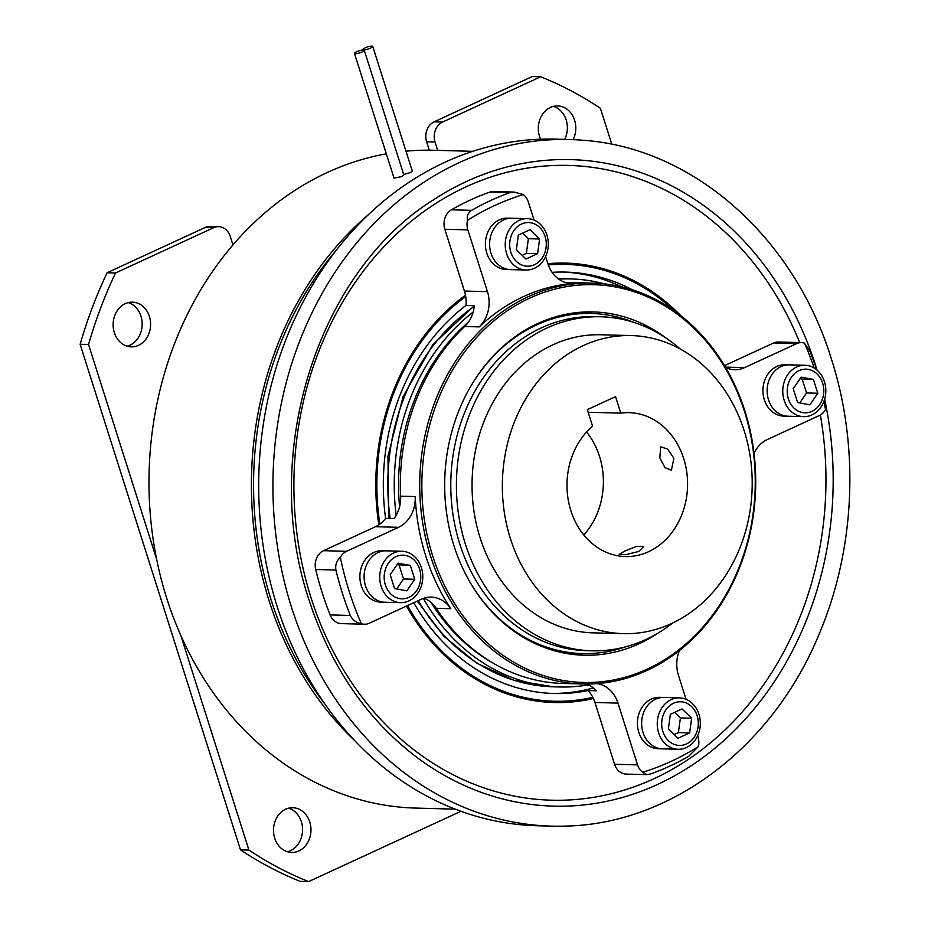 <?xml version="1.0" encoding="UTF-8"?>
<svg xmlns="http://www.w3.org/2000/svg" width="928" height="928" viewBox="0 0 928 928"><rect width="100%" height="100%" fill="white"/><g stroke="black" fill="none" stroke-linecap="round" stroke-linejoin="round"><path stroke-width="1.39" d="M593.166 697.972A219.785 184.115 -88.5 0 1 552.914 702.473M593.421 698.517A219.785 184.115 -88.5 0 1 554.028 702.508A219.785 184.115 -88.5 0 1 406.487 606.065M291.45 607.074A343.418 287.692 -88.5 0 1 569.966 139.536A343.418 287.692 -88.5 0 1 583.967 140.325C693.889 148.306 794.252 237.661 831.453 359.182C859.734 447.11 855.222 549.074 819.308 633.696C773.21 746.425 671.628 823.971 565.57 826.094A343.418 287.692 -88.5 0 1 551.545 826.129A343.418 287.692 -88.5 0 1 291.45 607.074M551.545 826.129L537.335 825.758A343.43 287.692 -88.5 0 1 277.228 606.692A343.43 287.692 -88.5 0 1 555.756 139.142L569.966 139.536M564.7 263.076A219.785 184.115 -88.5 0 1 651.932 292.888M378.856 524.842A219.785 184.115 -88.5 0 1 465.485 295.232M547.88 263.668A219.785 184.115 -88.5 0 1 565.825 263.1A219.785 184.115 -88.5 0 1 680.642 315.485M491.956 662.453A198.963 166.669 -88.5 0 1 431.021 602.423M396.163 515.318A204.102 170.984 -88.5 0 1 473.152 312.063M558.668 279.108A204.102 170.984 -88.5 0 1 570.732 278.922A204.102 170.984 -88.5 0 1 604.592 283.898M588.306 684.899A204.102 170.984 -88.5 0 1 559.781 686.975A204.102 170.984 -88.5 0 1 423.33 598.398M399.574 506.746A198.963 166.669 -88.5 0 1 468.373 322.167M646.828 774.648L650.424 773.998A303.328 254.098 -88.5 0 0 688.646 756.366L698.39 746.506A298.19 249.794 -88.5 0 1 642.57 772.27L646.828 774.648L626.226 774.091A15.428 12.922 -88.5 0 1 614.556 764.254L637.571 764.881L617.967 703.099L594.952 702.473A30.844 25.845 91.5 0 0 592.841 697.334A30.844 25.845 91.5 0 0 588.085 690.548L596.507 690.768A30.844 25.845 91.5 0 0 586.009 684.04M588.085 690.548A210.784 176.575 -88.5 0 1 554.271 693.518A210.784 176.575 -88.5 0 1 413.737 602.724M593.375 687.915A210.784 176.575 -88.5 0 1 551.754 693.425M583.352 653.614A171.715 143.852 -88.5 0 1 573.852 654.53M658.555 632.768A171.715 143.852 -88.5 0 1 583.944 655.226A171.715 143.852 -88.5 0 1 453.943 545.699A171.715 143.852 -88.5 0 1 593.154 311.924A171.715 143.852 -88.5 0 1 666.455 338.349M432.576 555.559A198.963 166.669 -88.5 0 1 529.726 298.12A198.963 166.669 -88.5 0 1 744.523 411.591A198.963 166.669 -88.5 0 1 647.384 669.042A198.963 166.669 -88.5 0 1 432.576 555.559M430.534 556.092A200.506 167.968 -88.5 0 1 593.085 283.121A200.506 167.968 -88.5 0 1 744.894 411.011A200.506 167.968 -88.5 0 1 582.332 683.982A200.506 167.968 -88.5 0 1 430.534 556.092M565.894 282.611A200.506 167.968 -88.5 0 1 573.724 282.599L593.085 283.121M444.848 229.262A15.428 12.922 -88.5 0 1 451.414 209.798L471.621 210.343C467.99 212.872 466.61 216.212 467.492 220.342A15.428 12.922 91.5 0 0 467.851 229.877L444.848 229.262L464.441 291.044L487.455 291.659A30.844 25.845 -88.5 0 1 479.231 326.9A200.506 167.968 -88.5 0 1 573.539 283.376A30.844 25.845 -88.5 0 1 571.265 283.434A30.844 25.845 -88.5 0 1 547.914 263.761L545.618 256.546M364.402 624.231L341.388 623.616A15.428 12.922 -88.5 0 1 330.113 614.916L350.32 615.461C352.559 619.962 356.248 622.711 361.386 623.72A15.428 12.922 91.5 0 0 364.402 624.231A15.428 12.922 91.5 0 0 369.379 623.187L421.335 599.21A30.844 25.845 -88.5 0 1 431.276 597.133A30.844 25.845 -88.5 0 1 450.788 608.698A200.506 167.968 -88.5 0 1 425.755 555.965A200.506 167.968 -88.5 0 1 415.21 496.561A30.844 25.845 -88.5 0 1 398.53 527.324L375.515 526.71A30.844 25.845 91.5 0 0 379.842 524.146A30.844 25.845 91.5 0 0 385.584 518.404L393.994 518.624A30.844 25.845 91.5 0 0 400.618 496.167A200.506 167.968 -88.5 0 1 464.638 326.505A30.844 25.845 91.5 0 0 474.347 305.683L465.937 305.451A30.844 25.845 91.5 0 0 465.717 296.566A30.844 25.845 91.5 0 0 464.441 291.044M548.216 264.677A218.498 183.036 -88.5 0 1 563.54 264.329L565.79 264.387A218.498 183.036 -88.5 0 1 673.67 310.335M379.842 524.146A218.498 183.036 -88.5 0 1 465.717 296.566M548.297 264.921A218.498 183.036 -88.5 0 1 565.79 264.387M361.386 623.72A298.19 249.794 -88.5 0 1 349.183 591.31A298.19 249.794 -88.5 0 1 340.332 557.345C336.597 560.779 335.124 565.001 335.901 570.012L315.694 569.479A15.428 12.922 -88.5 0 1 323.559 550.687L346.573 551.313L398.53 527.324M350.32 615.461A303.328 254.098 -88.5 0 1 342.339 593.096A303.328 254.098 -88.5 0 1 335.901 570.012M330.113 614.916A303.328 254.098 -88.5 0 1 322.132 592.551A303.328 254.098 -88.5 0 1 315.694 569.479M451.414 209.798A303.328 254.098 -88.5 0 1 489.636 192.166A15.428 12.922 -88.5 0 1 493.615 191.516L514.216 192.073L509.843 192.699L489.636 192.166M375.515 526.71L323.559 550.687M816.686 369.796A303.328 254.098 -88.5 0 0 809.947 351.248L804.495 343.128A15.428 12.922 91.5 0 0 801.479 342.618A15.428 12.922 91.5 0 0 796.502 343.662L773.488 343.047L724.513 365.644M773.488 343.047A15.428 12.922 -88.5 0 1 778.464 342.003L801.479 342.618M471.621 210.343A303.328 254.098 -88.5 0 1 509.843 192.699M467.492 220.342A298.19 249.794 -88.5 0 1 523.311 194.578L514.216 192.073M804.495 343.128A298.19 249.794 -88.5 0 1 814.216 368.033M823.82 401.569A298.19 249.794 -88.5 0 1 825.549 409.503L824.783 398.622M487.455 291.659L467.851 229.877M523.311 194.578A15.428 12.922 91.5 0 1 528.31 201.979L534.052 220.075M346.573 551.313A15.428 12.922 91.5 0 0 340.332 557.345M825.549 409.503A15.428 12.922 91.5 0 1 819.308 415.547L767.352 439.524A30.844 25.845 -88.5 0 0 754.012 453.282M725.394 367.128L744.546 367.639L796.502 343.662M744.546 367.639A30.844 25.845 -88.5 0 1 734.605 369.715A30.844 25.845 -88.5 0 1 725.638 367.546M592.841 697.334A218.498 183.036 -88.5 0 1 554.062 701.232L551.824 701.162A218.498 183.036 -88.5 0 1 465.682 672.672M554.062 701.232A218.498 183.036 -88.5 0 1 407.52 605.59M594.952 702.473L614.556 764.254M637.571 764.881A15.428 12.922 91.5 0 0 642.57 772.27M698.39 746.506A15.428 12.922 91.5 0 0 698.018 736.971L697.647 735.776M679.54 650.377A30.844 25.845 -88.5 0 0 678.426 675.19L686.07 699.306M596.994 683.611A30.844 25.845 -88.5 0 1 617.967 703.099M582.332 683.982L562.971 683.46A200.506 167.968 -88.5 0 1 436.195 608.304A30.844 25.845 91.5 0 0 423.945 598.189M583.039 312.075A171.715 143.852 -88.5 0 1 592.482 313.502M563.052 272.055A210.784 176.575 -88.5 0 1 621.748 286.845M385.584 518.404A210.784 176.575 -88.5 0 1 465.937 305.451M552.09 272.356A210.784 176.575 -88.5 0 1 565.581 272.101A210.784 176.575 -88.5 0 1 632.409 289.803M659.854 457.933L664.982 467.7L671.396 470.183L673.89 458.316L667.638 449.059L660.632 446.844L659.854 457.933M624.706 551.07L619.231 554.352L626.156 554.584L638.742 551.441L643.73 546.58L636.794 546.302L624.706 551.07M510.4 538.553A149.095 124.897 -88.5 0 1 631.284 335.576A149.095 124.897 -88.5 0 1 744.163 430.673A149.095 124.897 -88.5 0 1 623.291 633.65A149.095 124.897 -88.5 0 1 510.4 538.553M623.291 633.65L592.98 632.838A149.095 124.897 -88.5 0 1 480.089 537.741A149.095 124.897 -88.5 0 1 600.973 334.764L631.284 335.576M672.765 622.932A167.086 139.966 -88.5 0 1 592.041 650.806A167.086 139.966 -88.5 0 1 465.427 544.237A167.086 139.966 -88.5 0 1 600.996 316.773A167.086 139.966 -88.5 0 1 680.12 348.94M592.041 650.806L586.426 650.667A167.086 139.977 -88.5 0 1 459.812 544.086A167.086 139.977 -88.5 0 1 595.382 316.61L600.996 316.773M474.73 379.865A170.126 142.518 -88.5 0 1 591.461 313.478A170.126 142.518 -88.5 0 1 633.789 322.364M586.566 431.996A71.978 60.297 -88.5 0 1 599.511 456.321A71.978 60.297 -88.5 0 1 583.805 534.98M683.704 458.571A71.978 60.297 -88.5 0 1 625.356 556.568A71.978 60.297 -88.5 0 1 570.859 510.655A71.978 60.297 -88.5 0 1 592.574 426.161L587.331 409.654L615.542 396.639L620.786 413.146A71.978 60.297 -88.5 0 1 629.219 412.67A71.978 60.297 -88.5 0 1 683.704 458.571M588.166 412.264L620.786 413.146M625.078 646.978A170.126 142.518 -88.5 0 1 582.343 653.59A170.126 142.518 -88.5 0 1 469.336 581.032M526.072 270.036L510.446 269.619A25.706 21.53 -88.5 0 1 490.993 253.228A25.706 21.53 -88.5 0 1 511.827 218.231L507.616 218.115A25.706 21.53 -88.5 0 0 486.782 253.112A25.706 21.53 -88.5 0 0 506.236 269.503L510.446 269.619A25.706 21.53 -88.5 0 1 490.993 253.228A25.706 21.53 -88.5 0 1 511.827 218.231L527.452 218.648A25.706 21.53 -88.5 0 1 546.917 235.039A25.706 21.53 -88.5 0 1 526.072 270.036A25.706 21.53 -88.5 0 1 506.618 253.646A25.706 21.53 -88.5 0 1 527.452 218.648M510.852 252.277A21.843 18.305 -88.5 0 1 521.524 224.019A21.843 18.305 -88.5 0 1 545.107 236.478A21.843 18.305 -88.5 0 1 534.435 264.735A21.843 18.305 -88.5 0 1 510.852 252.277M537.602 253.669L539.609 239.006L529.992 229.715L518.358 235.086L516.339 249.748L525.967 259.04L537.602 253.669L526.373 253.367L528.392 238.705L539.609 239.006M522.128 255.328L526.373 253.367M528.392 238.705L522.603 233.125M799.043 370.632A21.843 18.305 -88.5 0 1 822.626 383.09A21.843 18.305 -88.5 0 1 811.965 411.348A21.843 18.305 -88.5 0 1 788.382 398.889A21.843 18.305 -88.5 0 1 799.043 370.632M796.688 366.989A25.706 21.53 -88.5 0 1 804.982 365.261A25.706 21.53 -88.5 0 1 825.537 386.512A25.706 21.53 -88.5 0 1 811.896 414.92A25.706 21.53 -88.5 0 1 803.602 416.649A25.706 21.53 -88.5 0 1 783.046 395.398A25.706 21.53 -88.5 0 1 796.688 366.989M803.602 416.649L787.976 416.231A25.706 21.53 -88.5 0 1 767.421 394.98A25.706 21.53 -88.5 0 1 781.063 366.572A25.706 21.53 -88.5 0 1 789.357 364.843L785.146 364.727A25.706 21.53 -88.5 0 0 776.852 366.467A25.706 21.53 -88.5 0 0 763.21 394.876A25.706 21.53 -88.5 0 0 783.766 416.115L787.976 416.231A25.706 21.53 -88.5 0 1 767.421 394.98A25.706 21.53 -88.5 0 1 781.063 366.572A25.706 21.53 -88.5 0 1 789.357 364.843L804.982 365.261M797.628 402.555L809.889 404.828L817.777 393.252L813.38 379.424L801.119 377.151L793.231 388.716L797.628 402.555M799.739 402.949L806.548 392.95L802.163 379.123L800.04 378.728M802.163 379.123L813.38 379.424M806.548 392.95L817.777 393.252M697.125 715.697A21.843 18.305 -88.5 0 1 686.453 743.966A21.843 18.305 -88.5 0 1 662.87 731.508A21.843 18.305 -88.5 0 1 673.542 703.238A21.843 18.305 -88.5 0 1 697.125 715.697M698.935 714.27A25.706 21.53 -88.5 0 1 678.09 749.267A25.706 21.53 -88.5 0 1 658.636 732.876A25.706 21.53 -88.5 0 1 679.47 697.879A25.706 21.53 -88.5 0 1 698.935 714.27M678.09 749.267L662.476 748.85A25.706 21.53 -88.5 0 1 643.011 732.447A25.706 21.53 -88.5 0 1 663.845 697.45L659.634 697.346A25.706 21.53 -88.5 0 0 638.8 732.343A25.706 21.53 -88.5 0 0 658.265 748.734L662.476 748.85A25.706 21.53 -88.5 0 1 643.011 732.447A25.706 21.53 -88.5 0 1 663.845 697.45L679.47 697.879M670.376 714.305L668.369 728.979L677.985 738.27L689.62 732.9L691.638 718.237L682.01 708.934L670.376 714.305M674.146 734.558L678.391 732.598L680.41 717.936L674.633 712.344M680.41 717.936L691.638 718.237M678.391 732.598L689.62 732.9M408.935 597.354A21.843 18.305 -88.5 0 1 385.352 584.895A21.843 18.305 -88.5 0 1 396.012 556.626A21.843 18.305 -88.5 0 1 419.595 569.084A21.843 18.305 -88.5 0 1 408.935 597.354M408.865 600.915A25.706 21.53 -88.5 0 1 400.571 602.655A25.706 21.53 -88.5 0 1 380.016 581.404A25.706 21.53 -88.5 0 1 393.658 552.995A25.706 21.53 -88.5 0 1 401.952 551.267A25.706 21.53 -88.5 0 1 422.507 572.506A25.706 21.53 -88.5 0 1 408.865 600.915M400.571 602.655L384.946 602.237A25.706 21.53 -88.5 0 1 364.391 580.986A25.706 21.53 -88.5 0 1 378.032 552.578A25.706 21.53 -88.5 0 1 386.326 550.838L382.116 550.733A25.706 21.53 -88.5 0 0 373.822 552.462A25.706 21.53 -88.5 0 0 360.18 580.87A25.706 21.53 -88.5 0 0 380.735 602.121L384.946 602.237A25.706 21.53 -88.5 0 1 364.391 580.986A25.706 21.53 -88.5 0 1 378.032 552.578A25.706 21.53 -88.5 0 1 386.326 550.838L401.952 551.267M410.35 565.419L398.089 563.157L390.201 574.722L394.597 588.561L406.858 590.823L414.746 579.258L410.35 565.419L397.01 564.734M396.708 588.955L403.518 578.956L399.133 565.129M403.518 578.956L414.746 579.258M362.187 51.933A5.139 1.079 -17.6 0 0 364.275 50.309A5.139 1.079 -17.6 0 0 361.502 50.205A5.139 1.079 -17.6 0 0 356.572 51.782A5.139 1.079 -17.6 0 0 354.473 53.418A5.139 1.079 -17.6 0 0 357.245 53.522A5.139 1.079 -17.6 0 0 362.187 51.933M364.275 50.309L403.808 174.916L401.72 176.575L394.052 178.153L354.473 53.418M370.643 48.036A5.139 1.079 -17.6 0 0 372.743 46.4A5.139 1.079 -17.6 0 0 369.97 46.296A5.139 1.079 -17.6 0 0 365.029 47.885A5.139 1.079 -17.6 0 0 362.941 49.509A5.139 1.079 -17.6 0 0 365.713 49.613A5.139 1.079 -17.6 0 0 370.643 48.036M372.743 46.4L412.31 171.135L410.188 172.678L403.9 174.406M573.098 139.641A22.365 18.734 91.5 0 0 574.594 120.176A22.365 18.734 91.5 0 0 557.658 105.908A22.365 18.734 91.5 0 0 539.528 136.358A22.365 18.734 91.5 0 0 540.63 139.212M564.7 139.386A22.365 18.734 91.5 0 0 566.173 119.956A22.365 18.734 91.5 0 0 553.436 106.372M114.33 332.595A22.365 18.734 91.5 0 0 131.254 346.863A22.365 18.734 91.5 0 0 149.385 316.413A22.365 18.734 91.5 0 0 132.46 302.145A22.365 18.734 91.5 0 0 114.33 332.595M127.066 346.179A22.365 18.734 91.5 0 0 140.975 316.181A22.365 18.734 91.5 0 0 128.238 302.609M274.711 838.181A22.365 18.734 91.5 0 0 291.636 852.449A22.365 18.734 91.5 0 0 309.766 821.999A22.365 18.734 91.5 0 0 292.842 807.731A22.365 18.734 91.5 0 0 274.711 838.181M287.448 851.765A22.365 18.734 91.5 0 0 301.356 821.767A22.365 18.734 91.5 0 0 288.62 808.195M324.881 704.039A326.459 273.482 -88.5 0 1 271.162 600.033A326.459 273.482 -88.5 0 1 337.073 249.296M354.392 740.324A329.022 275.628 -88.5 0 1 269.155 600.973A329.022 275.628 -88.5 0 1 368.486 214.646M455.23 809.146L415.825 808.091A329.022 275.628 -88.5 0 1 180.856 635.518A329.022 275.628 -88.5 0 1 166.715 598.224A329.022 275.628 -88.5 0 1 156.6 559.062A329.022 275.628 -88.5 0 1 232.974 244.911A329.022 275.628 -88.5 0 1 386.326 153.828M405.977 151.171A329.022 275.628 -88.5 0 1 433.469 150.266L472.874 151.322M213.66 227.696L115.524 272.983L107.114 272.751L205.239 227.464A15.428 12.922 -88.5 0 1 210.215 226.432L218.625 226.652A15.428 12.922 91.5 0 0 213.66 227.696L205.239 227.464M429.293 150.197L426.625 141.775A15.428 12.922 -88.5 0 1 434.153 121.823L442.575 122.044A15.428 12.922 91.5 0 0 435.046 142.007L426.625 141.775M611.819 144.327L600.393 108.286A424.398 355.528 -88.5 0 0 540.699 76.757L532.289 76.537L434.153 121.823M300.173 881.38A424.398 355.528 -88.5 0 1 240.491 849.839L248.913 850.071A424.398 355.528 -88.5 0 0 308.595 881.6L300.173 881.38M115.524 272.983A424.398 355.528 -88.5 0 0 88.543 344.508L80.121 344.288L240.491 849.839M80.121 344.288A424.398 355.528 -88.5 0 1 107.114 272.751M540.699 76.757L442.575 122.044M437.703 150.382L435.046 142.007M308.595 881.6L460.949 811.281M180.856 635.518L248.913 850.071M218.625 226.652A15.428 12.922 91.5 0 1 230.306 236.489L232.974 244.911M88.543 344.508L156.6 559.062M820.352 415.002A317.515 265.988 -88.5 0 1 634.265 786.782A317.515 265.988 -88.5 0 1 311.019 597.678A317.515 265.988 -88.5 0 1 455.265 192.131A317.515 265.988 -88.5 0 1 799.704 342.571M825.433 403.088A323.373 270.895 -88.5 0 1 720.789 743.258A323.373 270.895 -88.5 0 1 418.226 758.385C367.442 720.244 331.064 667.534 309.128 600.242C259.968 454.894 316.912 272.623 433.202 200.03A323.373 270.895 -88.5 0 1 815.747 365.876A323.373 270.895 -88.5 0 1 817.069 370.121M442.18 616.842A190.484 159.57 -88.5 0 1 432.193 603.49M390.166 518.532A204.102 170.984 -88.5 0 1 474.278 306.333M558.134 278.713A204.102 170.984 -88.5 0 1 564.27 278.748L558.134 278.713M559.781 686.975L553.332 686.813A204.102 170.984 -88.5 0 1 418.261 600.636M430.789 366.92A190.484 159.57 -88.5 0 1 449.535 342.664M568.992 283.249L573.539 283.376M479.231 326.9L464.638 326.505M400.618 496.167L415.21 496.561M450.788 608.698L436.195 608.304M570.732 278.922L564.27 278.748M474.347 305.706L432.808 344.694L403.123 396.488L387.962 456.263L388.681 518.485M553.332 686.813L513.613 680.224L476.412 662.986L443.735 636.109L417.298 601.077M591.461 313.478L573.574 312.991M582.343 653.59L564.444 653.115"/></g></svg>
